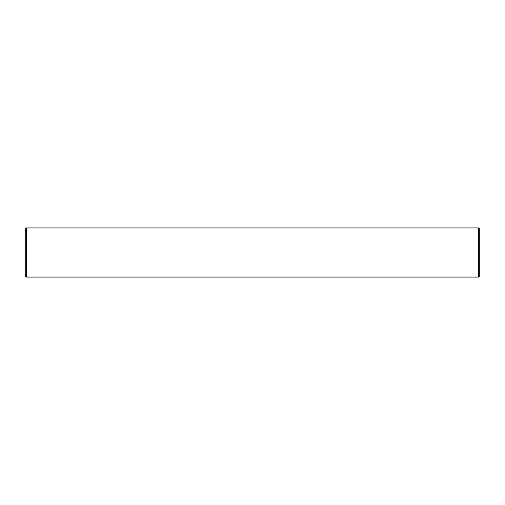 <?xml version="1.0" encoding="UTF-8"?>
<svg xmlns="http://www.w3.org/2000/svg" width="505" height="505" viewBox="0 0 505 505"><rect width="100%" height="100%" fill="white"/><g stroke="black" fill="none" stroke-linecap="round" stroke-linejoin="round"><path stroke-width="0.76" d="M26.43 227.932L25.25 229.112L25.25 275.888L26.43 277.068L478.57 277.068L478.57 227.932L26.43 227.932L26.43 277.068M478.57 227.932L479.75 229.112L479.75 275.888L478.57 277.068"/></g></svg>
